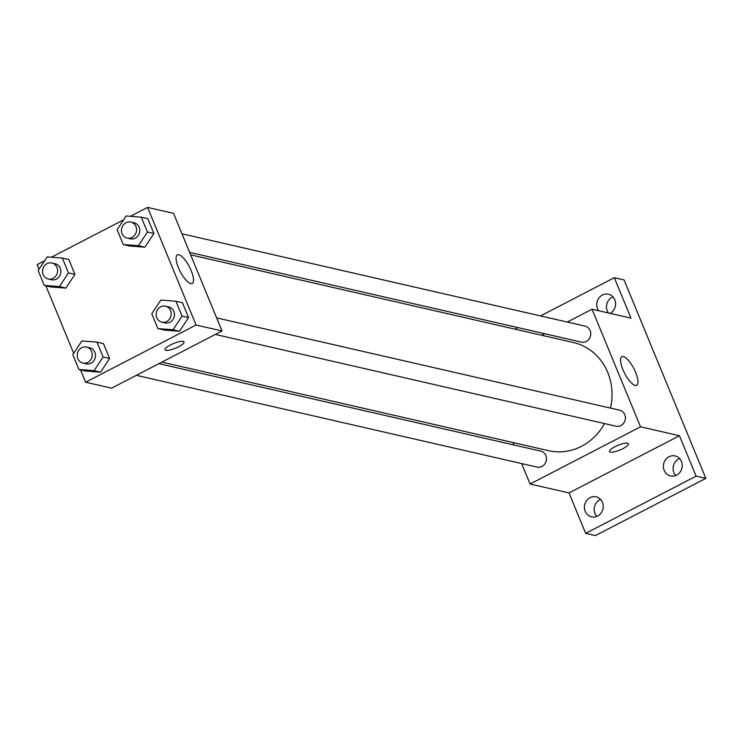 <?xml version="1.0" encoding="UTF-8"?>
<svg xmlns="http://www.w3.org/2000/svg" width="743" height="743" viewBox="0 0 743 743"><rect width="100%" height="100%" fill="white"/><g stroke="black" fill="none" stroke-linecap="round" stroke-linejoin="round"><path stroke-width="1.11" d="M679.613 458.58A10.263 9.38 -77.1 0 0 675.731 475.511M612.966 296.884A10.263 9.38 -77.1 0 0 608.387 312.961M600.641 499.472A10.263 9.38 -77.1 0 0 596.768 516.404M540.523 315.924L614.322 277.706L624.055 279.935L705.85 478.381L595.403 535.582L585.67 533.353L569.008 492.925L530.084 484.009L521.651 463.567M513.989 444.973L512.976 442.512M598.654 310.732A10.263 9.38 102.9 0 1 597.53 308.707A10.263 9.38 102.9 0 1 598.96 297.952A10.263 9.38 102.9 0 1 608.452 294.237A10.263 9.38 102.9 0 1 614.786 299.763A10.263 9.38 102.9 0 1 610.087 313.351M614.322 277.706L630.983 318.134L592.06 309.218L640.522 426.816L679.455 435.732L696.117 476.152L705.85 478.381M515.001 329.149L517.982 327.598M623.312 356.538A16.142 5.173 -117.4 0 1 634.801 370.525A16.142 5.173 -117.4 0 1 636.686 385.32A16.142 5.173 -117.4 0 1 624.668 373.367A16.142 5.173 -117.4 0 1 621.845 356.659A16.142 5.173 -117.4 0 1 623.312 356.538M696.117 476.152L585.67 533.353M664.177 470.403A10.263 9.38 102.9 0 1 665.607 459.648A10.263 9.38 102.9 0 1 675.099 455.933A10.263 9.38 102.9 0 1 681.433 461.459A10.263 9.38 102.9 0 1 680.003 472.214A10.263 9.38 102.9 0 1 670.511 475.929A10.263 9.38 102.9 0 1 664.177 470.403M585.205 511.295A10.263 9.38 102.9 0 1 586.636 500.541A10.263 9.38 102.9 0 1 596.127 496.826A10.263 9.38 102.9 0 1 602.462 502.361A10.263 9.38 102.9 0 1 601.041 513.107A10.263 9.38 102.9 0 1 591.549 516.822A10.263 9.38 102.9 0 1 585.205 511.295M679.455 435.732L569.008 492.925M161.89 362.101L548.678 450.695A55.474 50.71 -77.1 0 0 604.542 423.575M610.467 408.093A55.474 50.71 -77.1 0 0 573.457 342.532L190.654 254.858M640.522 426.816L530.084 484.009M541.74 335.269L544.73 333.728M567.271 322.053L592.06 309.218M215.331 334.424L616.049 426.203A8.21 7.504 -77.1 0 0 625.188 419.879A8.21 7.504 -77.1 0 0 619.708 410.21L216.631 317.883M136.359 375.326L537.078 467.106A8.21 7.504 -77.1 0 0 546.226 460.781A8.21 7.504 -77.1 0 0 540.746 451.103L158.9 363.652M181.97 233.804L585.057 326.121A8.21 7.504 102.9 0 1 590.731 333.124A8.21 7.504 102.9 0 1 586.255 341.474A8.21 7.504 102.9 0 1 581.388 342.124L189.641 252.397M628.467 443.747A10.263 2.545 -22.4 0 1 623.043 448.586A10.263 2.545 -22.4 0 1 609.501 451.568A10.263 2.545 -22.4 0 1 618.018 445.308A10.263 2.545 -22.4 0 1 628.476 443.747A10.263 2.545 -22.4 0 1 623.043 448.586A10.263 2.545 -22.4 0 1 609.501 451.568M130.415 216.315L147.597 207.418L173.546 213.362L222.018 330.96L111.571 388.162L85.621 382.218L80.532 369.865M73.706 353.306L45.871 285.786M39.054 269.226L37.15 264.619L44.645 260.737M175.952 301.24L182.434 302.726L188.564 317.577L179.537 331.267L164.398 330.096L179.537 331.267L173.054 329.771L157.915 328.61L151.795 313.75L160.813 300.07L175.952 301.24L182.072 316.091L173.054 329.771M62.328 258.053L68.811 259.539L74.932 274.39L65.913 288.08L50.775 286.909L65.913 288.08L59.431 286.594L44.292 285.423L38.162 270.563L47.19 256.883L62.328 258.053L68.449 272.904L59.431 286.594M147.597 207.418L196.068 325.016L85.621 382.218M51.443 257.217L123.617 219.835M96.98 342.133L103.472 343.619L109.593 358.479L100.574 372.159L85.436 370.989L100.574 372.159L94.082 370.673L78.944 369.503L72.823 354.652L81.841 340.972L96.98 342.133L103.101 356.993L94.082 370.673M141.291 217.16L147.783 218.646L153.903 233.497L144.885 247.178L129.746 246.007L144.885 247.178L138.393 245.692L123.254 244.521L117.134 229.671L126.152 215.99L141.291 217.16L147.411 232.011L138.393 245.692M196.068 325.016L222.018 330.96M178.849 254.738A16.142 5.173 -117.4 0 1 190.338 268.725A16.142 5.173 -117.4 0 1 192.223 283.52A16.142 5.173 -117.4 0 1 180.215 271.566A16.142 5.173 -117.4 0 1 177.382 254.858A16.142 5.173 -117.4 0 1 178.849 254.738M184.013 341.947A10.263 2.545 -22.4 0 1 178.58 346.786A10.263 2.545 -22.4 0 1 165.039 349.777A10.263 2.545 -22.4 0 1 173.556 343.507A10.263 2.545 -22.4 0 1 184.013 341.956A10.263 2.545 -22.4 0 1 178.58 346.795A10.263 2.545 -22.4 0 1 165.039 349.767M127.202 238.094L130.443 238.837A8.21 7.504 -77.1 0 0 139.591 232.513A8.21 7.504 -77.1 0 0 134.112 222.844L130.861 222.101A8.21 7.504 -77.1 0 0 126.004 222.751A8.21 7.504 -77.1 0 0 121.518 231.101A8.21 7.504 -77.1 0 0 127.202 238.094A8.21 7.504 -77.1 0 0 136.34 231.77A8.21 7.504 -77.1 0 0 130.861 222.101M123.254 244.521L129.746 246.007M147.783 218.646L153.903 233.497L144.885 247.178M147.411 232.011L153.903 233.497M161.853 322.183L165.095 322.926A8.21 7.504 -77.1 0 0 174.243 316.602A8.21 7.504 -77.1 0 0 168.763 306.924L165.522 306.181A8.21 7.504 -77.1 0 0 160.655 306.831A8.21 7.504 -77.1 0 0 156.179 315.181A8.21 7.504 -77.1 0 0 161.853 322.183A8.21 7.504 -77.1 0 0 171.001 315.859A8.21 7.504 -77.1 0 0 165.522 306.181M157.915 328.61L164.398 330.096M182.434 302.726L188.564 317.577L179.537 331.267M182.072 316.091L188.564 317.577M48.23 278.996L51.471 279.739A8.21 7.504 -77.1 0 0 60.62 273.415A8.21 7.504 -77.1 0 0 55.14 263.737L51.899 262.994A8.21 7.504 -77.1 0 0 47.032 263.644A8.21 7.504 -77.1 0 0 42.555 272.003A8.21 7.504 -77.1 0 0 48.23 278.996A8.21 7.504 -77.1 0 0 57.378 272.672A8.21 7.504 -77.1 0 0 51.899 262.994M44.292 285.423L50.775 286.909M68.811 259.539L74.932 274.39L65.913 288.08M68.449 272.904L74.932 274.39M82.891 363.076L86.132 363.819A8.21 7.504 -77.1 0 0 95.271 357.494A8.21 7.504 -77.1 0 0 89.792 347.817L86.55 347.074A8.21 7.504 -77.1 0 0 81.693 347.724A8.21 7.504 -77.1 0 0 77.207 356.083A8.21 7.504 -77.1 0 0 82.891 363.076A8.21 7.504 -77.1 0 0 92.03 356.751A8.21 7.504 -77.1 0 0 86.55 347.074M78.944 369.503L85.436 370.989M103.472 343.619L109.593 358.479L100.574 372.159M103.101 356.993L109.593 358.479"/></g></svg>
